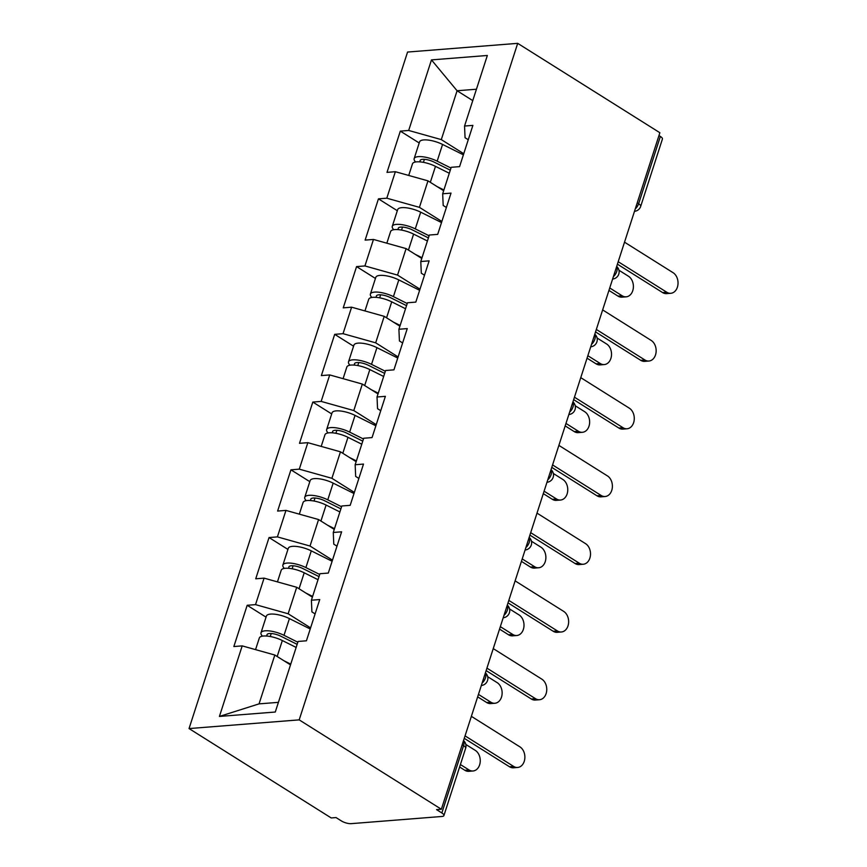 <?xml version="1.0" encoding="UTF-8"?>
<svg xmlns="http://www.w3.org/2000/svg" width="867" height="867" viewBox="0 0 867 867"><rect width="100%" height="100%" fill="white"/><g stroke="black" fill="none" stroke-linecap="round" stroke-linejoin="round"><path stroke-width="1.3" d="M299.191 719.87L441.357 809.247L436.545 809.626L441.845 812.964L463.585 745.653A7.239 2.341 -162.1 0 1 465.655 748.264L443.915 815.565A7.239 2.341 -162.1 0 1 442.007 816.465L351.135 823.65A7.239 2.341 -162.1 0 1 341.349 820.908L336.049 817.57L331.227 817.949L189.049 728.573L407.566 52.053L517.697 43.35L299.191 719.87L189.049 728.573M290.51 664.881L274.828 655.029L259.049 703.874L219.416 716.435L275.283 712.024L298.075 641.461L306.419 640.8L319.739 599.552L311.394 600.213L311.914 611.896L315.1 613.912M219.416 716.435L242.196 645.882L233.852 646.544L247.182 605.285L266.05 617.152M310.592 627.881L288.147 613.771L255.527 604.624L247.182 605.285M255.527 604.624L264.077 578.137L255.732 578.798L269.052 537.551L287.931 549.418M332.473 560.147L310.028 546.037L277.407 536.89L269.052 537.551M277.407 536.89L285.958 510.403L277.613 511.064L290.933 469.816L309.812 481.673M354.354 492.413L331.909 478.302L299.288 469.155L290.933 469.816M299.288 469.155L307.839 442.669L299.494 443.319L312.814 402.071L331.693 413.938M376.224 424.667L353.79 410.557L321.158 401.41L312.814 402.071M321.158 401.41L329.72 374.923L321.364 375.584L334.695 334.337L353.563 346.204M398.105 356.933L375.671 342.823L343.039 333.676L334.695 334.337M343.039 333.676L351.601 307.189L343.245 307.85L356.575 266.592L375.444 278.459M419.986 289.188L397.541 275.088L364.92 265.941L356.575 266.592M364.92 265.941L373.471 239.444L365.126 240.105L378.445 198.857L397.324 210.724M441.867 221.453L419.422 207.343L386.801 198.196L378.445 198.857M386.801 198.196L395.352 171.709L387.007 172.37L400.326 131.123L419.205 142.979M463.747 153.719L441.303 139.609L408.682 130.462L400.326 131.123M408.682 130.462L431.473 59.899L487.341 55.477L464.549 126.04L465.059 137.734L468.256 139.739M311.394 600.213L319.945 573.726L328.3 573.065L341.62 531.818L333.275 532.468L341.826 505.981L350.181 505.331L363.501 464.073L355.156 464.734L363.707 438.247L372.051 437.586L385.382 396.338L377.026 396.999L385.587 370.512L393.932 369.851L407.262 328.593L398.907 329.254L407.468 302.767L415.813 302.106L429.132 260.859L420.788 261.52L429.338 235.033L437.694 234.372L451.013 193.124L442.669 193.785L451.219 167.298L459.575 166.637L472.894 125.379L464.549 126.04M312.38 597.146L296.709 587.284L288.147 613.771M296.709 587.284L264.077 578.137M334.261 529.412L318.579 519.55L310.028 546.037M333.275 532.468L333.784 544.162L336.981 546.167M318.579 519.55L285.958 510.403M356.142 461.667L340.46 451.815L331.909 478.302M355.156 464.734L355.665 476.417L358.862 478.432M340.46 451.815L307.839 442.669M378.023 393.932L362.341 384.07L353.79 410.557M377.026 396.999L377.546 408.682L380.743 410.687M362.341 384.07L329.72 374.923M399.904 326.187L384.222 316.336L375.671 342.823M398.907 329.254L399.427 340.948L402.624 342.953M384.222 316.336L351.601 307.189M421.774 258.453L406.103 248.601L397.541 275.088M420.788 261.52L421.308 273.203L424.505 275.218M406.103 248.601L373.471 239.444M443.655 190.718L427.984 180.856L419.422 207.343M442.669 193.785L443.189 205.468L446.375 207.473M427.984 180.856L395.352 171.709M637.212 202.867L638.621 203.745L660.361 136.444L658.953 135.566M660.361 136.444A7.239 2.341 17.9 0 1 662.421 139.045L640.691 206.357A7.239 2.341 17.9 0 0 638.621 203.745A7.239 4.227 122.2 0 1 635.273 208.882M472.764 100.615L457.082 90.753L441.303 139.609M476.438 89.225L457.082 90.753L431.473 59.899M441.357 809.247L659.874 132.727L517.697 43.35M259.049 703.874L278.405 702.346M274.828 655.029L242.196 645.882M443.915 815.565A7.239 2.341 -162.1 0 0 441.845 812.964M670.787 293.295L666.615 293.62A10.848 8.074 -94.5 0 1 662.605 292.58L666.777 292.244A10.848 8.074 85.5 0 0 670.787 293.295A10.848 8.074 85.5 0 0 677.951 284.571A10.848 8.074 85.5 0 0 673.095 272.704L624.522 242.175M662.605 292.58L617.412 264.164M666.777 292.244L618.214 261.715M626.158 296.828L621.986 297.153A10.848 8.074 -94.5 0 1 617.976 296.102L622.148 295.777A10.848 8.074 85.5 0 0 626.158 296.828A10.848 8.074 85.5 0 0 633.311 288.093A10.848 8.074 85.5 0 0 628.467 276.237L618.984 270.276M408.715 175.459L412.475 163.83A15.92 5.148 17.9 0 1 435.483 166.356L449.301 173.259M437.022 186.546L443.893 189.981M609.729 287.963L622.148 295.777M415.629 161.977A15.92 5.148 17.9 0 1 414.155 158.618A15.92 5.148 17.9 0 1 437.163 161.154L450.981 168.046M414.155 158.618L419.552 141.906A15.92 5.148 17.9 0 1 442.56 144.431L463.379 154.825M450.287 170.181L434.064 162.075A9.645 3.121 -162.1 0 0 420.116 160.547A9.645 3.121 -162.1 0 0 420.462 161.923M608.937 290.423L617.976 296.102M648.917 361.03L644.745 361.366A10.848 8.074 -94.5 0 1 640.724 360.314L644.907 359.989A10.848 8.074 85.5 0 0 648.917 361.03A10.848 8.074 85.5 0 0 656.07 352.305A10.848 8.074 85.5 0 0 651.215 340.449L602.641 309.909M640.724 360.314L595.542 331.909M644.907 359.989L596.333 329.449M627.036 428.775L622.864 429.1A10.848 8.074 -94.5 0 1 618.854 428.049L623.026 427.724A10.848 8.074 85.5 0 0 627.036 428.775A10.848 8.074 85.5 0 0 634.189 420.051A10.848 8.074 85.5 0 0 629.334 408.184L580.76 377.654M618.854 428.049L573.661 399.644M623.026 427.724L574.453 397.194M605.155 496.509L600.983 496.845A10.848 8.074 -94.5 0 1 596.973 495.794L601.145 495.458A10.848 8.074 85.5 0 0 605.155 496.509A10.848 8.074 85.5 0 0 612.308 487.785A10.848 8.074 85.5 0 0 607.453 475.918L558.89 445.389M596.973 495.794L551.78 467.378M601.145 495.458L552.572 464.929M583.274 564.244L579.102 564.58A10.848 8.074 -94.5 0 1 575.092 563.528L579.264 563.203A10.848 8.074 85.5 0 0 583.274 564.244A10.848 8.074 85.5 0 0 590.427 555.519A10.848 8.074 85.5 0 0 585.572 543.663L537.009 513.123M575.092 563.528L529.9 535.123M579.264 563.203L530.691 532.663M561.393 631.989L557.221 632.314A10.848 8.074 -94.5 0 1 553.211 631.274L557.383 630.938A10.848 8.074 85.5 0 0 561.393 631.989A10.848 8.074 85.5 0 0 568.557 623.265A10.848 8.074 85.5 0 0 563.702 611.398L515.128 580.868M553.211 631.274L508.019 602.858M557.383 630.938L508.821 600.408M604.277 364.563L600.105 364.888A10.848 8.074 -94.5 0 1 596.095 363.847L600.267 363.511A10.848 8.074 85.5 0 0 604.277 364.563A10.848 8.074 85.5 0 0 611.441 355.838A10.848 8.074 85.5 0 0 606.586 343.971L597.103 338.011M386.834 243.194L390.594 231.565A15.92 5.148 17.9 0 1 413.602 234.101L427.42 240.993M415.141 254.28L422.012 257.716M587.848 355.708L600.267 363.511M393.748 229.712A15.92 5.148 17.9 0 1 392.274 226.363A15.92 5.148 17.9 0 1 415.282 228.888L429.1 235.791M392.274 226.363L397.671 209.641A15.92 5.148 17.9 0 1 420.69 212.166L441.509 222.57M428.406 237.916L412.183 229.82A9.645 3.121 -162.1 0 0 398.246 228.281A9.645 3.121 -162.1 0 0 398.582 229.657M587.057 358.158L596.095 363.847M582.407 432.297L578.235 432.633A10.848 8.074 -94.5 0 1 574.214 431.582L578.397 431.257A10.848 8.074 85.5 0 0 582.407 432.297A10.848 8.074 85.5 0 0 589.56 423.573A10.848 8.074 85.5 0 0 584.705 411.717L575.222 405.756M364.953 310.939L368.713 299.31A15.92 5.148 17.9 0 1 391.721 301.835L405.539 308.739M393.26 322.025L400.142 325.45M565.978 423.443L578.397 431.257M371.867 297.446A15.92 5.148 17.9 0 1 370.393 294.097A15.92 5.148 17.9 0 1 393.412 296.622L407.219 303.526M370.393 294.097L375.79 277.375A15.92 5.148 17.9 0 1 398.809 279.911L419.628 290.304M406.536 305.661L390.313 297.554A9.645 3.121 -162.1 0 0 376.365 296.026A9.645 3.121 -162.1 0 0 376.701 297.403M565.176 425.903L574.214 431.582M560.526 500.042L556.354 500.367A10.848 8.074 -94.5 0 1 552.344 499.316L556.516 498.991A10.848 8.074 85.5 0 0 560.526 500.042A10.848 8.074 85.5 0 0 567.679 491.318A10.848 8.074 85.5 0 0 562.824 479.451L553.341 473.49M343.083 378.673L346.833 367.044A15.92 5.148 17.9 0 1 369.841 369.58L383.658 376.473M371.39 389.76L378.261 393.195M544.097 491.188L556.516 498.991M349.986 365.191A15.92 5.148 17.9 0 1 348.512 361.832A15.92 5.148 17.9 0 1 371.531 364.368L385.338 371.26M348.512 361.832L353.92 345.12A15.92 5.148 17.9 0 1 376.928 347.645L397.747 358.049M384.655 373.395L368.432 365.3A9.645 3.121 -162.1 0 0 354.484 363.761A9.645 3.121 -162.1 0 0 354.82 365.137M543.306 493.637L552.344 499.316M538.645 567.777L534.473 568.102A10.848 8.074 -94.5 0 1 530.463 567.061L534.636 566.725A10.848 8.074 85.5 0 0 538.645 567.777A10.848 8.074 85.5 0 0 545.798 559.052A10.848 8.074 85.5 0 0 540.943 547.185L531.46 541.225M321.202 446.407L324.952 434.779A15.92 5.148 17.9 0 1 347.97 437.315L361.777 444.207M349.509 457.494L356.38 460.93M522.216 558.922L534.636 566.725M328.105 432.926A15.92 5.148 17.9 0 1 326.642 429.577A15.92 5.148 17.9 0 1 349.65 432.102L363.468 439.005M326.642 429.577L332.039 412.855A15.92 5.148 17.9 0 1 355.047 415.391L375.866 425.784M362.774 441.14L346.551 433.034A9.645 3.121 -162.1 0 0 332.603 431.495A9.645 3.121 -162.1 0 0 332.939 432.871M521.425 561.372L530.463 567.061M516.765 635.511L512.592 635.847A10.848 8.074 -94.5 0 1 508.582 634.796L512.755 634.471A10.848 8.074 85.5 0 0 516.765 635.511A10.848 8.074 85.5 0 0 523.917 626.787A10.848 8.074 85.5 0 0 519.062 614.931L509.59 608.97M299.321 514.153L303.071 502.524A15.92 5.148 17.9 0 1 326.09 505.049L339.897 511.953M327.628 525.239L334.499 528.664M500.335 626.657L512.755 634.471M306.235 500.66A15.92 5.148 17.9 0 1 304.761 497.311A15.92 5.148 17.9 0 1 327.769 499.836L341.587 506.74M304.761 497.311L310.158 480.589A15.92 5.148 17.9 0 1 333.166 483.125L353.985 493.518M340.894 508.875L324.67 500.768A9.645 3.121 -162.1 0 0 310.722 499.24A9.645 3.121 -162.1 0 0 311.069 500.617M499.544 629.117L508.582 634.796M539.523 699.723L535.34 700.059A10.848 8.074 -94.5 0 1 531.33 699.008L535.513 698.683A10.848 8.074 85.5 0 0 539.523 699.723A10.848 8.074 85.5 0 0 546.676 690.999A10.848 8.074 85.5 0 0 541.821 679.143L493.247 648.603M531.33 699.008L486.149 670.603M535.513 698.683L486.94 668.143M494.884 703.256L490.711 703.581A10.848 8.074 -94.5 0 1 486.701 702.541L490.874 702.205A10.848 8.074 85.5 0 0 494.884 703.256A10.848 8.074 85.5 0 0 502.047 694.532A10.848 8.074 85.5 0 0 497.192 682.665L487.709 676.704M277.44 581.887L281.201 570.258A15.92 5.148 17.9 0 1 304.209 572.794L318.026 579.687M305.748 592.974L312.619 596.409M478.454 694.402L490.874 702.205M284.354 568.405A15.92 5.148 17.9 0 1 282.88 565.046A15.92 5.148 17.9 0 1 305.888 567.582L319.706 574.474M282.88 565.046L288.277 548.334A15.92 5.148 17.9 0 1 311.286 550.859L332.115 561.263M319.013 576.609L302.789 568.514A9.645 3.121 -162.1 0 0 288.841 566.975A9.645 3.121 -162.1 0 0 289.188 568.351M477.663 696.851L486.701 702.541M517.642 767.468L513.47 767.794A10.848 8.074 -94.5 0 1 509.46 766.742L513.632 766.417A10.848 8.074 85.5 0 0 517.642 767.468A10.848 8.074 85.5 0 0 524.795 758.733A10.848 8.074 85.5 0 0 519.94 746.877L471.366 716.337M509.46 766.742L464.268 738.337M513.632 766.417L465.059 735.877M473.014 770.991L468.83 771.327A10.848 8.074 -94.5 0 1 464.82 770.275L469.004 769.939A10.848 8.074 85.5 0 0 473.014 770.991A10.848 8.074 85.5 0 0 480.166 762.266A10.848 8.074 85.5 0 0 475.311 750.399L465.828 744.439M255.559 649.621L259.32 638.004A15.92 5.148 17.9 0 1 282.328 640.529L296.146 647.432M283.867 660.708L290.748 664.144M460.399 764.542L469.004 769.939M262.473 636.14A15.92 5.148 17.9 0 1 261 632.791A15.92 5.148 17.9 0 1 284.008 635.316L297.825 642.219M261 632.791L266.397 616.069A15.92 5.148 17.9 0 1 289.415 618.604L310.234 628.998M297.143 644.354L280.908 636.248A9.645 3.121 -162.1 0 0 266.971 634.72A9.645 3.121 -162.1 0 0 267.307 636.085M459.608 766.992L464.82 770.275M463.477 740.797A7.239 4.227 -57.8 0 1 463.585 745.653L462.187 744.775M613.392 276.627A7.239 4.227 122.2 0 0 616.74 271.49A7.239 4.227 -57.8 0 0 616.621 266.624M591.511 344.362A7.239 4.227 122.2 0 0 594.86 339.225A7.239 4.227 -57.8 0 0 594.74 334.359M569.641 412.107A7.239 4.227 122.2 0 0 572.979 406.97A7.239 4.227 -57.8 0 0 572.87 402.104M547.76 479.841A7.239 4.227 122.2 0 0 551.098 474.704A7.239 4.227 -57.8 0 0 550.989 469.838M525.879 547.576A7.239 4.227 122.2 0 0 529.228 542.439A7.239 4.227 -57.8 0 0 529.108 537.573M503.998 615.321A7.239 4.227 122.2 0 0 507.347 610.184A7.239 4.227 -57.8 0 0 507.228 605.318M482.117 683.055A7.239 4.227 122.2 0 0 485.466 677.918A7.239 4.227 -57.8 0 0 485.347 673.052M424.386 159.344L423.421 162.346M435.483 166.356L430.325 182.33M442.56 144.431L437.163 161.154M402.505 227.078L401.54 230.08M413.602 234.101L408.444 250.075M420.69 212.166L415.282 228.888M380.624 294.823L379.659 297.825M391.721 301.835L386.563 317.81M398.809 279.911L393.412 296.622M358.754 362.558L357.778 365.56M369.841 369.58L364.682 385.544M376.928 347.645L371.531 364.368M336.873 430.292L335.897 433.294M347.97 437.315L342.812 453.289M355.047 415.391L349.65 432.102M314.992 498.037L314.027 501.039M326.09 505.049L320.931 521.024M333.166 483.125L327.769 499.836M293.111 565.772L292.146 568.774M304.209 572.794L299.05 588.758M311.286 550.859L305.888 567.582M271.23 633.517L270.266 636.508M282.328 640.529L277.169 656.503M289.415 618.604L284.008 635.316M634.481 211.331A7.239 7.239 0 0 0 640.691 206.357M612.601 279.066A7.239 7.239 0 0 0 616.686 266.429M590.73 346.811A7.239 7.239 0 0 0 594.805 334.163M568.85 414.545A7.239 7.239 0 0 0 572.935 401.898M546.969 482.29A7.239 7.239 0 0 0 551.054 469.643M525.088 550.025A7.239 7.239 0 0 0 529.173 537.377M503.207 617.759A7.239 7.239 0 0 0 507.293 605.123M481.326 685.504A7.239 7.239 0 0 0 485.412 672.857M465.655 748.264A7.239 7.239 0 0 0 463.542 740.591"/></g></svg>
